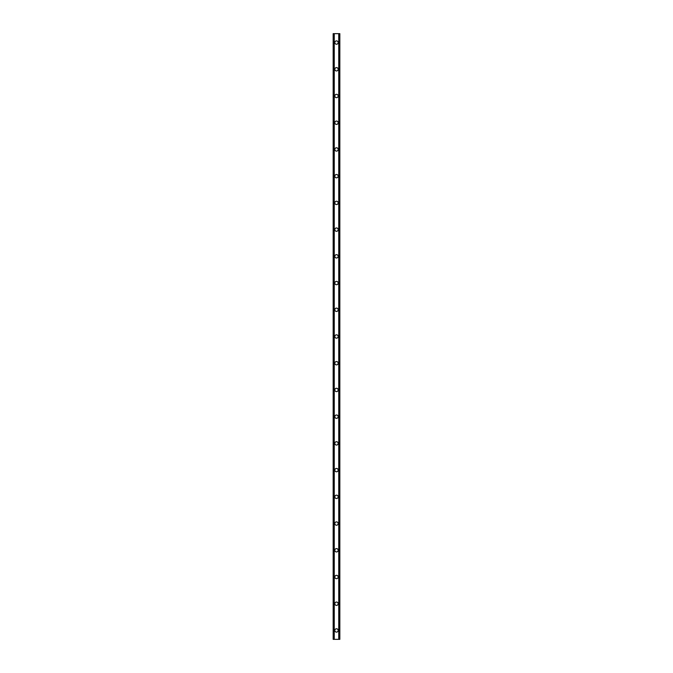 <?xml version="1.0" encoding="UTF-8"?>
<svg xmlns="http://www.w3.org/2000/svg" width="673" height="673" viewBox="0 0 673 673"><rect width="100%" height="100%" fill="white"/><g stroke="black" fill="none" stroke-linecap="round" stroke-linejoin="round"><path stroke-width="1.01" d="M334.826 630.441A1.674 1.674 0 0 1 336.5 628.775A1.674 1.674 0 0 1 338.174 630.441A1.674 1.674 0 0 1 336.5 632.115A1.674 1.674 0 0 1 334.826 630.441M334.826 603.723A1.674 1.674 0 0 1 336.5 602.049A1.674 1.674 0 0 1 338.174 603.723A1.674 1.674 0 0 1 336.5 605.389A1.674 1.674 0 0 1 334.826 603.723M334.826 576.997A1.674 1.674 0 0 1 336.5 575.331A1.674 1.674 0 0 1 338.174 576.997A1.674 1.674 0 0 1 336.5 578.671A1.674 1.674 0 0 1 334.826 576.997M334.826 550.278A1.674 1.674 0 0 1 336.5 548.604A1.674 1.674 0 0 1 338.174 550.278A1.674 1.674 0 0 1 336.5 551.944A1.674 1.674 0 0 1 334.826 550.278M334.826 523.552A1.674 1.674 0 0 1 336.5 521.886A1.674 1.674 0 0 1 338.174 523.552A1.674 1.674 0 0 1 336.5 525.226A1.674 1.674 0 0 1 334.826 523.552M334.826 496.834A1.674 1.674 0 0 1 336.5 495.16A1.674 1.674 0 0 1 338.174 496.834A1.674 1.674 0 0 1 336.5 498.5A1.674 1.674 0 0 1 334.826 496.834M334.826 470.107A1.674 1.674 0 0 1 336.5 468.442A1.674 1.674 0 0 1 338.174 470.107A1.674 1.674 0 0 1 336.5 471.781A1.674 1.674 0 0 1 334.826 470.107M334.826 443.389A1.674 1.674 0 0 1 336.5 441.715A1.674 1.674 0 0 1 338.174 443.389A1.674 1.674 0 0 1 336.5 445.055A1.674 1.674 0 0 1 334.826 443.389M334.826 416.663A1.674 1.674 0 0 1 336.5 414.997A1.674 1.674 0 0 1 338.174 416.663A1.674 1.674 0 0 1 336.5 418.337A1.674 1.674 0 0 1 334.826 416.663M334.826 389.945A1.674 1.674 0 0 1 336.5 388.271A1.674 1.674 0 0 1 338.174 389.945A1.674 1.674 0 0 1 336.5 391.61A1.674 1.674 0 0 1 334.826 389.945M334.826 363.218A1.674 1.674 0 0 1 336.5 361.552A1.674 1.674 0 0 1 338.174 363.218A1.674 1.674 0 0 1 336.5 364.892A1.674 1.674 0 0 1 334.826 363.218M334.826 336.5A1.674 1.674 0 0 1 336.5 334.826A1.674 1.674 0 0 1 338.174 336.5A1.674 1.674 0 0 1 336.5 338.174A1.674 1.674 0 0 1 334.826 336.5M334.826 309.782A1.674 1.674 0 0 1 336.5 308.108A1.674 1.674 0 0 1 338.174 309.782A1.674 1.674 0 0 1 336.5 311.448A1.674 1.674 0 0 1 334.826 309.782M334.826 283.055A1.674 1.674 0 0 1 336.5 281.39A1.674 1.674 0 0 1 338.174 283.055A1.674 1.674 0 0 1 336.5 284.729A1.674 1.674 0 0 1 334.826 283.055M334.826 256.337A1.674 1.674 0 0 1 336.5 254.663A1.674 1.674 0 0 1 338.174 256.337A1.674 1.674 0 0 1 336.5 258.003A1.674 1.674 0 0 1 334.826 256.337M334.826 229.611A1.674 1.674 0 0 1 336.5 227.945A1.674 1.674 0 0 1 338.174 229.611A1.674 1.674 0 0 1 336.5 231.285A1.674 1.674 0 0 1 334.826 229.611M334.826 202.893A1.674 1.674 0 0 1 336.5 201.219A1.674 1.674 0 0 1 338.174 202.893A1.674 1.674 0 0 1 336.5 204.558A1.674 1.674 0 0 1 334.826 202.893M334.826 176.166A1.674 1.674 0 0 1 336.5 174.5A1.674 1.674 0 0 1 338.174 176.166A1.674 1.674 0 0 1 336.5 177.84A1.674 1.674 0 0 1 334.826 176.166M334.826 149.448A1.674 1.674 0 0 1 336.5 147.774A1.674 1.674 0 0 1 338.174 149.448A1.674 1.674 0 0 1 336.5 151.114A1.674 1.674 0 0 1 334.826 149.448M334.826 122.722A1.674 1.674 0 0 1 336.5 121.056A1.674 1.674 0 0 1 338.174 122.722A1.674 1.674 0 0 1 336.5 124.396A1.674 1.674 0 0 1 334.826 122.722M334.826 96.003A1.674 1.674 0 0 1 336.5 94.329A1.674 1.674 0 0 1 338.174 96.003A1.674 1.674 0 0 1 336.5 97.669A1.674 1.674 0 0 1 334.826 96.003M334.826 69.277A1.674 1.674 0 0 1 336.5 67.611A1.674 1.674 0 0 1 338.174 69.277A1.674 1.674 0 0 1 336.5 70.951A1.674 1.674 0 0 1 334.826 69.277M334.826 42.559A1.674 1.674 0 0 1 336.5 40.885A1.674 1.674 0 0 1 338.174 42.559A1.674 1.674 0 0 1 336.5 44.225A1.674 1.674 0 0 1 334.826 42.559M339.655 33.65L333.16 33.65L333.16 639.35L339.84 639.35L339.84 33.65L339.655 639.35M339.52 639.35L339.52 33.65L339.529 639.35M333.471 639.35L333.471 33.65L333.48 639.35M333.16 33.65L333.16 639.35M334.153 33.65L334.153 639.35M334.237 33.65L334.237 639.35M334.254 33.65L334.254 639.35M338.746 33.65L338.746 639.35M338.763 33.65L338.763 639.35M338.847 33.65L338.847 639.35M333.286 33.65L333.286 639.35M333.345 33.65L333.345 639.35M333.615 33.65L333.615 639.35M339.385 33.65L339.385 639.35M339.714 33.65L339.714 639.35"/></g></svg>
